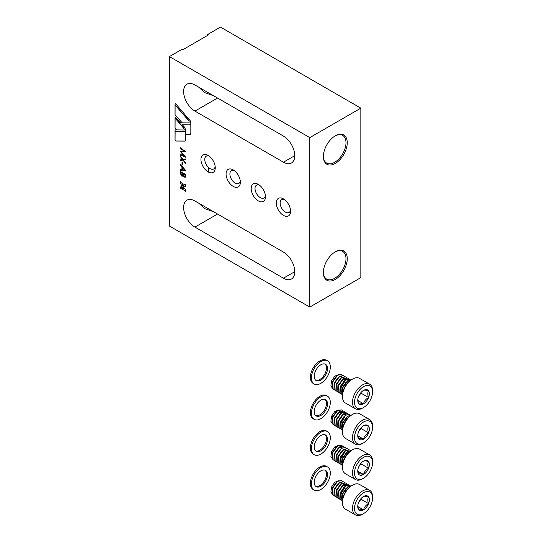<?xml version="1.0" encoding="UTF-8"?>
<svg xmlns="http://www.w3.org/2000/svg" width="542" height="542" viewBox="0 0 542 542"><rect width="100%" height="100%" fill="white"/><g stroke="black" fill="none" stroke-linecap="round" stroke-linejoin="round"><path stroke-width="0.81" d="M189.111 134.701L190.296 134.28L190.831 133.068L190.838 122.736L190.317 120.866L175.832 103.962A0.799 0.461 -120 0 0 175.025 104.084L175.025 114.741L182.187 122.871L180.439 122.838L175.832 117.607A0.799 0.461 -120 0 0 175.025 117.729L175.025 127.837L176.855 129.911L175.025 129.877L175.025 139.985A0.799 0.461 -120 0 0 175.832 141.042L184.856 141.096L185.52 140.08L185.533 134.585L190.1 134.436M183.921 188.995L180.127 186.807L180.127 188.067A0.671 0.386 -120 0 0 181.075 188.609L184.808 190.615A0.671 0.386 -120 0 0 185.757 191.157L185.757 189.802L182.884 186.644L185.757 186.807L185.757 185.452A0.671 0.386 -120 0 0 184.808 184.903L181.075 182.593A0.671 0.386 -120 0 0 180.127 182.044L180.127 183.304L183.921 185.493L181.468 185.364L181.468 186.292L183.921 188.995L181.468 186.292M182.993 159.423L185.743 158.975L185.743 159.646L183.447 160.019L185.743 163.04L185.743 163.711L182.993 160.093L180.127 160.554L180.127 159.883L182.539 159.49L180.127 156.32L180.127 155.649L182.993 159.423M185.743 170.486L180.127 170.323L180.127 169.687L181.929 169.768L181.929 166.828L180.127 164.809L180.127 164.172L185.743 170.486M208.101 155.391A10.108 5.833 -120 0 0 200.953 159.517A10.108 5.833 -120 0 0 208.101 171.895A10.108 5.833 -120 0 0 215.249 167.769A10.108 5.833 -120 0 0 208.101 155.391L208.101 155.391M309.794 307.09L309.794 137.621L169.409 56.571L169.409 226.041L309.794 307.09L360.837 277.619L360.837 108.149L220.458 27.1L207.694 34.471L207.694 35.352M283.452 252.091L194.93 200.987A15.989 9.234 -120 0 0 186.936 200.194A15.989 9.234 -120 0 0 184.483 213.013A15.989 9.234 -120 0 0 194.93 227.098L283.452 278.209A15.989 9.234 -120 0 0 291.447 279.001A15.989 9.234 -120 0 0 293.899 266.183A15.989 9.234 -120 0 0 283.452 252.091M283.452 136.089L194.93 84.986A15.989 9.234 -120 0 0 186.936 84.193A15.989 9.234 -120 0 0 184.483 97.004A15.989 9.234 -120 0 0 194.93 111.096L283.452 162.2A15.989 9.234 -120 0 0 291.447 162.993A15.989 9.234 -120 0 0 293.899 150.181A15.989 9.234 -120 0 0 283.452 136.089M233.216 169.897A10.108 5.833 -120 0 0 226.075 174.023A10.108 5.833 -120 0 0 233.216 186.401A10.108 5.833 -120 0 0 240.363 182.275A10.108 5.833 -120 0 0 233.216 169.897L233.216 169.897M258.331 184.395A10.108 5.833 -120 0 0 251.19 188.521A10.108 5.833 -120 0 0 258.331 200.899A10.108 5.833 -120 0 0 265.478 196.773A10.108 5.833 -120 0 0 258.338 184.395A10.108 5.833 -120 0 0 258.331 184.395M283.452 198.894A10.108 5.833 -120 0 0 276.305 203.02A10.108 5.833 -120 0 0 283.452 215.398A10.108 5.833 -120 0 0 290.593 211.272A10.108 5.833 -120 0 0 283.452 198.894L283.452 198.894M185.35 177.18L184.402 177.051L183.21 175.615L181.726 176.062L180.127 173.074L180.127 171.319L185.743 174.558L185.33 177.193L184.355 177.085L183.155 175.642L182.769 176.191M182.004 162.173L182.579 162.505L182.579 164.998L182.004 164.666L182.004 162.173M180.127 148.217L180.127 147.627L185.743 151.726L181.136 151.828L185.743 157.241L180.127 154.863L180.127 154.274L184.172 155.988L180.127 151.184L184.178 151.171L180.127 148.217L180.181 147.668M213.562 211.746L204.463 208.541L198.921 203.291M213.562 95.738L204.463 92.54L198.921 87.282M209.137 156.076A7.398 4.275 -120 0 0 206.319 156.13A7.398 4.275 -120 0 0 206.319 164.68A7.398 4.275 -120 0 0 213.717 168.948A7.398 4.275 -120 0 0 215.174 166.536M335.315 251.827L335.315 251.827A16.89 9.756 120 0 0 323.371 272.518A16.89 9.756 120 0 0 335.315 279.415A16.89 9.756 120 0 0 347.259 258.724A16.89 9.756 120 0 0 335.315 251.827M335.315 135.825L335.315 135.825A16.89 9.756 120 0 0 323.371 156.516A16.89 9.756 120 0 0 335.315 163.413A16.89 9.756 120 0 0 347.259 142.722A16.89 9.756 120 0 0 335.315 135.825M309.794 137.621L360.837 108.149M207.694 34.471L208.46 34.912L182.939 49.647L182.173 49.207L169.409 56.571M208.46 167.41L208.46 172.092M234.252 170.574A7.398 4.275 -120 0 0 231.434 170.635A7.398 4.275 -120 0 0 231.434 179.178A7.398 4.275 -120 0 0 238.832 183.447A7.398 4.275 -120 0 0 240.289 181.035M259.367 185.079A7.398 4.275 -120 0 0 256.549 185.134A7.398 4.275 -120 0 0 256.549 193.677A7.398 4.275 -120 0 0 263.947 197.952A7.398 4.275 -120 0 0 265.404 195.54M284.482 199.578A7.398 4.275 -120 0 0 281.664 199.632A7.398 4.275 -120 0 0 281.664 208.175A7.398 4.275 -120 0 0 289.062 212.45A7.398 4.275 -120 0 0 290.519 210.039M323.371 156.137A15.989 9.234 120 0 0 326.684 163.095A15.989 9.234 120 0 0 342.673 153.867A15.989 9.234 120 0 0 342.673 135.398A15.989 9.234 120 0 0 334.99 136.015M323.371 272.145A15.989 9.234 120 0 0 326.684 279.103A15.989 9.234 120 0 0 342.673 269.869A15.989 9.234 120 0 0 342.673 251.407A15.989 9.234 120 0 0 334.99 252.023M182.79 176.177L181.726 176.062M181.773 176.035L180.127 173.074M180.181 173.04L180.181 171.347M181.726 175.479L182.776 174.971L181.773 175.452L182.776 174.971L182.844 173.413L180.703 172.234L181.726 175.479L182.729 174.998L182.79 173.44L180.703 172.234M184.903 176.55L184.341 176.496L185.168 175.601L185.168 174.809L183.365 173.772L184.341 176.496M184.395 176.468L185.222 175.574L185.222 174.781L183.365 173.772M185.743 170.54L180.127 170.323M180.181 170.29L180.181 169.693M181.929 166.828L181.929 169.768M181.977 166.8L180.127 164.809M180.181 164.775L180.181 164.226M184.653 169.89L182.552 167.451L182.505 169.795L184.653 169.89L182.505 167.478M182.579 164.944L182.004 164.666M182.051 164.639L182.051 162.207M185.743 159.626L183.447 160.019M185.743 163.616L182.993 160.093M183.04 160.059L180.127 160.554M180.181 160.527L180.181 159.876M180.127 156.32L182.539 159.49M180.181 156.292L180.181 155.717M185.743 151.78L181.136 151.828M185.743 157.187L180.127 154.863M180.181 154.829L180.181 154.294M180.127 151.313L184.172 155.988M180.181 148.183L184.178 151.171M181.516 185.364L181.516 186.265M180.296 181.726A0.671 0.386 -120 0 0 180.181 182.017L180.181 183.277L183.921 185.493M182.884 186.644L185.757 186.773M181.075 188.453L184.808 190.615M184.863 190.581A0.671 0.386 -120 0 0 185.642 191.448M180.181 186.834L180.181 188.033A0.671 0.386 -120 0 0 180.96 188.901M175.242 103.698A0.799 0.461 -120 0 0 175.127 104.023L175.073 114.714L182.187 122.871M182.241 122.844L188.63 122.926L189.192 122.214L189.002 121.062L175.073 104.952M175.242 117.343A0.799 0.461 -120 0 0 175.127 117.668L175.073 127.81L176.855 129.911M176.902 129.884L183.921 130.005L184.361 129.111L175.073 118.048M175.127 129.877L175.073 139.958A0.799 0.461 -120 0 0 175.886 141.008L184.971 141.035M175.073 131.232L184.47 131.415L185.323 130.968L185.588 130.019L185.533 134.585M175.127 104.924L188.392 119.978M189.266 134.612L185.689 134.497L185.588 130.019M175.127 131.205L185.025 131.245M175.127 118.02L183.806 127.871M185.635 129.985L184.856 127.756L182.275 124.748L189.497 124.87L190.845 123.698M184.449 127.126L182.356 124.748M342.551 375.43L341.684 374.603L337.673 375.172L332.788 381.859L333.12 389.014L335.268 390.348M344.556 376.588L343.689 375.762L339.685 376.331L334.793 383.018L335.132 390.172L337.28 391.514M346.568 377.747L345.701 376.92L341.69 377.489L336.806 384.176L337.138 391.338L339.292 392.672M348.574 378.905L347.707 378.079L343.703 378.648L338.818 385.342L339.15 392.496L341.297 393.831M350.586 380.071L349.719 379.244L345.708 379.813L340.823 386.5L341.162 393.655L342.463 394.725M350.809 380.091L347.72 380.972L342.835 387.659L342.558 393.641M341.555 374.529L337.422 375.023L332.537 381.717L332.869 388.871L335.173 390.233M341.433 387.151L344.461 381.947M343.56 375.694L339.428 376.182L334.543 382.876L334.881 390.03L336.047 391.033M345.572 376.853L341.44 377.347L336.555 384.034L336.887 391.188L338.052 392.198M347.585 378.011L343.452 378.506L338.56 385.193L338.899 392.347L340.064 393.356M349.59 379.176L345.457 379.664L340.572 386.358L340.911 393.512L342.077 394.515M350.911 380.017L347.469 380.83L342.585 387.516L342.517 394M337.104 375.565L332.659 381.236L332.199 384.441M341.765 376.778L338.425 377.11L334.671 382.395L334.204 385.599M341.121 377.889L336.677 383.553L337.016 389.203L338.1 390.091L337.266 389.346L336.928 383.702L339.712 379.197M338.716 385.633L342.693 379.576L345.782 379.102L342.442 379.434L338.689 384.718L338.222 387.923M345.139 380.206L340.701 385.877L341.033 391.527L341.867 392.266M347.151 381.372L342.707 387.035L342.246 390.24M333.059 388.932L330.877 385.972L331.602 380.789L334.827 376.121L338.689 374.63M335.688 376.873L332.686 382.151M337.7 378.038L334.699 383.309M343.73 381.514L340.952 386.019L341.284 391.67L342.117 392.415M345.742 382.679L342.74 387.95M363.547 407.516L362.544 408.092A14.214 8.205 -60 0 1 355.437 408.797A14.214 8.205 -60 0 1 355.437 392.388A14.214 8.205 -60 0 1 369.651 384.183A14.214 8.205 -60 0 1 372.591 390.687L372.591 391.852A12.791 7.385 120 0 0 363.547 386.629A12.791 7.385 120 0 0 354.502 402.293A12.791 7.385 120 0 0 363.547 407.516A12.791 7.385 120 0 0 372.591 391.852M369.651 384.183L359.597 378.384A14.214 8.205 120 0 0 352.496 379.088A14.214 8.205 120 0 0 342.442 396.493A14.214 8.205 120 0 0 345.389 402.997L355.437 408.797M357.761 399.955L358.526 403.323C359.17 402.882 360.843 403.031 363.547 403.77C364.197 401.121 365.87 399.034 368.574 397.523C367.557 394.705 367.557 392.469 368.574 390.823A8.205 4.736 120 0 0 363.547 390.369A8.205 4.736 120 0 0 358.526 396.622A8.205 4.736 120 0 0 357.747 400.423A8.205 4.736 120 0 0 358.526 403.323A8.205 4.736 120 0 0 363.547 403.77A8.205 4.736 120 0 0 368.574 397.523A8.205 4.736 120 0 0 368.574 390.823C365.897 390.084 364.224 389.935 363.547 390.369M342.442 396.493L342.442 395.328A12.791 7.385 -60 0 1 351.487 379.664L352.496 379.088M358.811 395.931L361.033 393.167L361.033 392.483M357.808 400.457L363.547 403.77M361.033 393.167L368.574 397.523M314.184 383.993L313.161 383.404A13.354 7.71 -60 0 1 310.397 377.286A13.354 7.71 -60 0 1 316.223 363.851A13.354 7.71 -60 0 1 326.514 360.267L327.537 360.857A13.354 7.71 -60 0 1 330.302 366.975A13.354 7.71 -60 0 1 324.475 380.416A13.354 7.71 -60 0 1 314.184 383.993A13.354 7.71 -60 0 1 311.42 377.876A13.354 7.71 -60 0 1 317.246 364.441A13.354 7.71 -60 0 1 327.537 360.857M315.688 380.213A9.383 5.42 120 0 0 322.707 377.09A9.383 5.42 120 0 0 326.474 368.004A9.383 5.42 120 0 0 325.017 364.055M314.224 376.256A9.383 5.42 -60 0 1 318.323 366.812A9.383 5.42 -60 0 1 325.552 364.299A9.383 5.42 -60 0 1 327.497 368.594A9.383 5.42 -60 0 1 323.398 378.038A9.383 5.42 -60 0 1 316.169 380.552A9.383 5.42 -60 0 1 314.224 376.256M314.184 419.359L313.161 418.77A13.354 7.71 -60 0 1 310.397 412.658A13.354 7.71 -60 0 1 316.223 399.217A13.354 7.71 -60 0 1 326.514 395.64L327.537 396.229A13.354 7.71 -60 0 1 330.302 402.34A13.354 7.71 -60 0 1 324.475 415.782A13.354 7.71 -60 0 1 314.184 419.359A13.354 7.71 -60 0 1 311.42 413.248A13.354 7.71 -60 0 1 317.246 399.806A13.354 7.71 -60 0 1 327.537 396.229M315.688 415.578A9.383 5.42 120 0 0 322.707 412.455A9.383 5.42 120 0 0 326.474 403.37A9.383 5.42 120 0 0 325.017 399.42M314.224 411.622A9.383 5.42 -60 0 1 318.323 402.178A9.383 5.42 -60 0 1 325.552 399.664A9.383 5.42 -60 0 1 327.497 403.959A9.383 5.42 -60 0 1 323.398 413.404A9.383 5.42 -60 0 1 316.169 415.924A9.383 5.42 -60 0 1 314.224 411.622M314.184 454.724L313.161 454.135A13.354 7.71 -60 0 1 310.397 448.024A13.354 7.71 -60 0 1 316.223 434.582A13.354 7.71 -60 0 1 326.514 431.005L327.537 431.595A13.354 7.71 -60 0 1 330.302 437.706A13.354 7.71 -60 0 1 324.475 451.147A13.354 7.71 -60 0 1 314.184 454.724A13.354 7.71 -60 0 1 311.42 448.613A13.354 7.71 -60 0 1 317.246 435.172A13.354 7.71 -60 0 1 327.537 431.595M315.688 450.944A9.383 5.42 120 0 0 322.707 447.821A9.383 5.42 120 0 0 326.474 438.742A9.383 5.42 120 0 0 325.017 434.786M314.224 446.994A9.383 5.42 -60 0 1 318.323 437.55A9.383 5.42 -60 0 1 325.552 435.03A9.383 5.42 -60 0 1 327.497 439.332A9.383 5.42 -60 0 1 323.398 448.776A9.383 5.42 -60 0 1 316.169 451.29A9.383 5.42 -60 0 1 314.224 446.994M314.184 490.097L313.161 489.507A13.354 7.71 -60 0 1 310.397 483.389A13.354 7.71 -60 0 1 316.223 469.948A13.354 7.71 -60 0 1 326.514 466.371L327.537 466.96A13.354 7.71 -60 0 1 330.302 473.078A13.354 7.71 -60 0 1 324.475 486.513A13.354 7.71 -60 0 1 314.184 490.097A13.354 7.71 -60 0 1 311.42 483.979A13.354 7.71 -60 0 1 317.246 470.537A13.354 7.71 -60 0 1 327.537 466.96M315.688 486.309A9.383 5.42 120 0 0 322.707 483.193A9.383 5.42 120 0 0 326.474 474.108A9.383 5.42 120 0 0 325.017 470.151M314.224 482.36A9.383 5.42 -60 0 1 318.323 472.915A9.383 5.42 -60 0 1 325.552 470.402A9.383 5.42 -60 0 1 327.497 474.697A9.383 5.42 -60 0 1 323.398 484.142A9.383 5.42 -60 0 1 316.169 486.655A9.383 5.42 -60 0 1 314.224 482.36M342.551 410.795L341.684 409.969L337.673 410.538L332.788 417.225L333.12 424.379L335.268 425.721M344.556 411.954L343.689 411.127L339.685 411.696L334.793 418.383L335.132 425.545L337.28 426.879M346.568 413.112L345.701 412.286L341.69 412.855L336.806 419.549L337.138 426.703L339.292 428.038M348.574 414.278L347.707 413.451L343.703 414.02L338.818 420.707L339.15 427.862L341.297 429.203M350.586 415.436L349.719 414.61L345.708 415.179L340.823 421.866L341.162 429.02L342.463 430.097M350.809 415.457L347.72 416.337L342.835 423.031L342.558 429.013M341.555 409.901L337.422 410.389L332.537 417.083L332.869 424.237L335.173 425.599M341.433 422.516L344.461 417.32M343.56 411.06L339.428 411.554L334.543 418.241L334.881 425.395L336.047 426.405M345.572 412.218L341.44 412.713L336.555 419.4L336.887 426.554L338.052 427.563M347.585 413.383L343.452 413.871L338.56 420.565L338.899 427.719L340.064 428.722M349.59 414.542L345.457 415.036L340.572 421.723L340.911 428.878L342.077 429.881M350.911 415.389L347.469 416.195L342.585 422.882L342.517 429.366M337.104 410.938L332.659 416.602L332.199 419.806M341.765 412.15L338.425 412.482L334.671 417.76L334.204 420.971M341.121 413.255L336.677 418.925L337.016 424.569L338.1 425.456L337.266 424.718L336.928 419.068L339.712 414.562M338.716 420.998L342.693 414.948L345.782 414.467L342.442 414.799L338.689 420.084L338.222 423.288M345.139 415.578L340.701 421.242L341.033 426.893L341.867 427.631M347.151 416.737L342.707 422.401L342.246 425.612M333.059 424.298L330.877 421.337L331.602 416.161L334.827 411.486L338.689 409.996M335.688 412.245L332.686 417.516M337.7 413.404L334.699 418.681M343.73 416.886L340.952 421.391L341.284 427.035L342.117 427.78M345.742 418.045L342.74 423.322M363.547 442.882L362.544 443.464A14.214 8.205 -60 0 1 355.437 444.162A14.214 8.205 -60 0 1 355.437 427.753A14.214 8.205 -60 0 1 369.651 419.549A14.214 8.205 -60 0 1 372.591 426.059L372.591 427.218A12.791 7.385 120 0 0 363.547 421.994A12.791 7.385 120 0 0 354.502 437.658A12.791 7.385 120 0 0 363.547 442.882A12.791 7.385 120 0 0 372.591 427.218M369.651 419.549L359.597 413.749A14.214 8.205 120 0 0 352.496 414.454A14.214 8.205 120 0 0 342.442 431.859A14.214 8.205 120 0 0 345.389 438.363L355.437 444.162M357.761 435.321L358.526 438.688C359.17 438.254 360.843 438.403 363.547 439.135C364.197 436.486 365.87 434.406 368.574 432.889C367.557 430.07 367.557 427.834 368.574 426.188A8.205 4.736 120 0 0 363.547 425.741A8.205 4.736 120 0 0 358.526 431.988A8.205 4.736 120 0 0 357.747 435.788A8.205 4.736 120 0 0 358.526 438.688A8.205 4.736 120 0 0 363.547 439.135A8.205 4.736 120 0 0 368.574 432.889A8.205 4.736 120 0 0 368.574 426.188C365.897 425.456 364.224 425.307 363.547 425.741M342.442 431.859L342.442 430.7A12.791 7.385 -60 0 1 351.487 415.036L352.496 414.454M358.811 431.303L361.033 428.539L361.033 427.848M357.808 435.822L363.547 439.135M361.033 428.539L368.574 432.889M342.551 446.161L341.684 445.334L337.673 445.903L332.788 452.59L333.12 459.752L335.268 461.086M344.556 447.319L343.689 446.493L339.685 447.062L334.793 453.756L335.132 460.91L337.28 462.245M346.568 448.485L345.701 447.658L341.69 448.227L336.806 454.914L337.138 462.069L339.292 463.41M348.574 449.643L347.707 448.817L343.703 449.386L338.818 456.073L339.15 463.227L341.297 464.569M350.586 450.802L349.719 449.975L345.708 450.544L340.823 457.238L341.162 464.392L342.463 465.463M350.809 450.822L347.72 451.703L342.835 458.397L342.558 464.379M341.555 445.267L337.422 445.761L332.537 452.448L332.869 459.602L335.173 460.964M341.433 457.882L344.461 452.685M343.56 446.425L339.428 446.92L334.543 453.607L334.881 460.761L336.047 461.77M345.572 447.59L341.44 448.078L336.555 454.772L336.887 461.926L338.052 462.929M347.585 448.749L343.452 449.243L338.56 455.93L338.899 463.085L340.064 464.087M349.59 449.907L345.457 450.402L340.572 457.089L340.911 464.243L342.077 465.253M350.911 450.754L347.469 451.561L342.585 458.247L342.517 464.738M337.104 446.303L332.659 451.967L332.199 455.178M341.765 447.516L338.425 447.848L334.671 453.132L334.204 456.337M341.121 448.62L336.677 454.291L337.016 459.941L338.1 460.829L337.266 460.083L336.928 454.433L339.712 449.928M338.716 456.364L342.693 450.314L345.782 449.833L342.442 450.165L338.689 455.449L338.222 458.654M345.139 450.944L340.701 456.608L341.033 462.258L341.867 463.003M347.151 452.103L342.707 457.773L342.246 460.978M333.059 459.663L330.877 456.703L331.602 451.527L334.827 446.859L338.689 445.368M335.688 447.611L332.686 452.888M337.7 448.769L334.699 454.047M343.73 452.252L340.952 456.757L341.284 462.401L342.117 463.146M345.742 453.41L342.74 458.688M363.547 478.247L362.544 478.83A14.214 8.205 -60 0 1 355.437 479.534A14.214 8.205 -60 0 1 355.437 463.125A14.214 8.205 -60 0 1 369.651 454.921A14.214 8.205 -60 0 1 372.591 461.425L372.591 462.583A12.791 7.385 120 0 0 363.547 457.36A12.791 7.385 120 0 0 354.502 473.031A12.791 7.385 120 0 0 363.547 478.247A12.791 7.385 120 0 0 372.591 462.583M369.651 454.921L359.597 449.115A14.214 8.205 120 0 0 352.496 449.819A14.214 8.205 120 0 0 342.442 467.224A14.214 8.205 120 0 0 345.389 473.728L355.437 479.534M357.761 470.693L358.526 474.054C359.17 473.62 360.843 473.769 363.547 474.507C364.197 471.852 365.87 469.772 368.574 468.254C367.557 465.436 367.557 463.2 368.574 461.554A8.205 4.736 120 0 0 363.547 461.106A8.205 4.736 120 0 0 358.526 467.36A8.205 4.736 120 0 0 357.747 471.154A8.205 4.736 120 0 0 358.526 474.054A8.205 4.736 120 0 0 363.547 474.507A8.205 4.736 120 0 0 368.574 468.254A8.205 4.736 120 0 0 368.574 461.554C365.897 460.822 364.224 460.673 363.547 461.106M342.442 467.224L342.442 466.066A12.791 7.385 -60 0 1 351.487 450.402L352.496 449.819M358.811 466.669L361.033 463.905L361.033 463.22M357.808 471.188L363.547 474.507M361.033 463.905L368.574 468.254M342.551 481.526L341.684 480.707L337.673 481.269L332.788 487.963L333.12 495.117L335.268 496.452M344.556 482.692L343.689 481.865L339.685 482.434L334.793 489.121L335.132 496.276L337.28 497.617M346.568 483.85L345.701 483.024L341.69 483.593L336.806 490.28L337.138 497.434L339.292 498.776M348.574 485.009L347.707 484.182L343.703 484.751L338.818 491.445L339.15 498.599L341.297 499.934M350.586 486.167L349.719 485.341L345.708 485.91L340.823 492.603L341.162 499.758L342.463 500.828M350.809 486.194L347.72 487.075L342.835 493.762L342.558 499.744M341.555 480.632L337.422 481.127L332.537 487.814L332.869 494.968L335.173 496.33M341.433 493.247L344.461 488.051M343.56 481.797L339.428 482.285L334.543 488.979L334.881 496.133L336.047 497.136M345.572 482.956L341.44 483.45L336.555 490.137L336.887 497.292L338.052 498.294M347.585 484.114L343.452 484.609L338.56 491.296L338.899 498.45L340.064 499.46M349.59 485.273L345.457 485.767L340.572 492.454L340.911 499.616L342.077 500.618M350.911 486.12L347.469 486.926L342.585 493.62L342.517 500.103M337.104 481.669L332.659 487.339L332.199 490.544M341.765 482.881L338.425 483.213L334.671 488.498L334.204 491.702M341.121 483.992L336.677 489.656L337.016 495.307L337.849 496.052M338.716 491.736L342.693 485.679L345.782 485.205L342.442 485.537L338.689 490.815L338.222 494.026M345.139 486.309L340.701 491.98L341.033 497.624L341.867 498.369M347.151 487.468L342.707 493.139L342.246 496.343M333.059 495.036L330.877 492.075L331.602 486.892L334.827 482.224L338.689 480.734M335.688 482.976L332.686 488.254M337.7 484.135L334.699 489.412M339.712 485.3L336.928 489.805L337.266 495.449L337.849 496.045M343.73 487.617L340.952 492.122L341.284 497.773L342.117 498.511M345.742 488.776L342.74 494.053M363.547 513.613L362.544 514.195A14.214 8.205 -60 0 1 355.437 514.9A14.214 8.205 -60 0 1 355.437 498.491A14.214 8.205 -60 0 1 369.651 490.286A14.214 8.205 -60 0 1 372.591 496.79L372.591 497.949A12.791 7.385 120 0 0 363.547 492.732A12.791 7.385 120 0 0 354.502 508.396A12.791 7.385 120 0 0 363.547 513.613A12.791 7.385 120 0 0 372.591 497.949M369.651 490.286L359.597 484.487A14.214 8.205 120 0 0 352.496 485.185A14.214 8.205 120 0 0 342.442 502.59A14.214 8.205 120 0 0 345.389 509.101L355.437 514.9M357.761 506.059L358.526 509.426C359.17 508.985 360.843 509.134 363.547 509.873C364.197 507.224 365.87 505.137 368.574 503.62C367.557 500.801 367.557 498.572 368.574 496.919A8.205 4.736 120 0 0 363.547 496.472A8.205 4.736 120 0 0 358.526 502.725A8.205 4.736 120 0 0 357.747 506.519A8.205 4.736 120 0 0 358.526 509.426A8.205 4.736 120 0 0 363.547 509.873A8.205 4.736 120 0 0 368.574 503.62A8.205 4.736 120 0 0 368.574 496.919C365.897 496.187 364.224 496.038 363.547 496.472M342.442 502.59L342.442 501.431A12.791 7.385 -60 0 1 351.487 485.767L352.496 485.185M358.811 502.034L361.033 499.27L361.033 498.586M357.808 506.56L363.547 509.873M361.033 499.27L368.574 503.62M217.545 214.043L194.93 227.098M217.545 98.041L194.93 111.096M294.76 271.678L283.452 278.209M294.76 155.676L283.452 162.2"/></g></svg>
